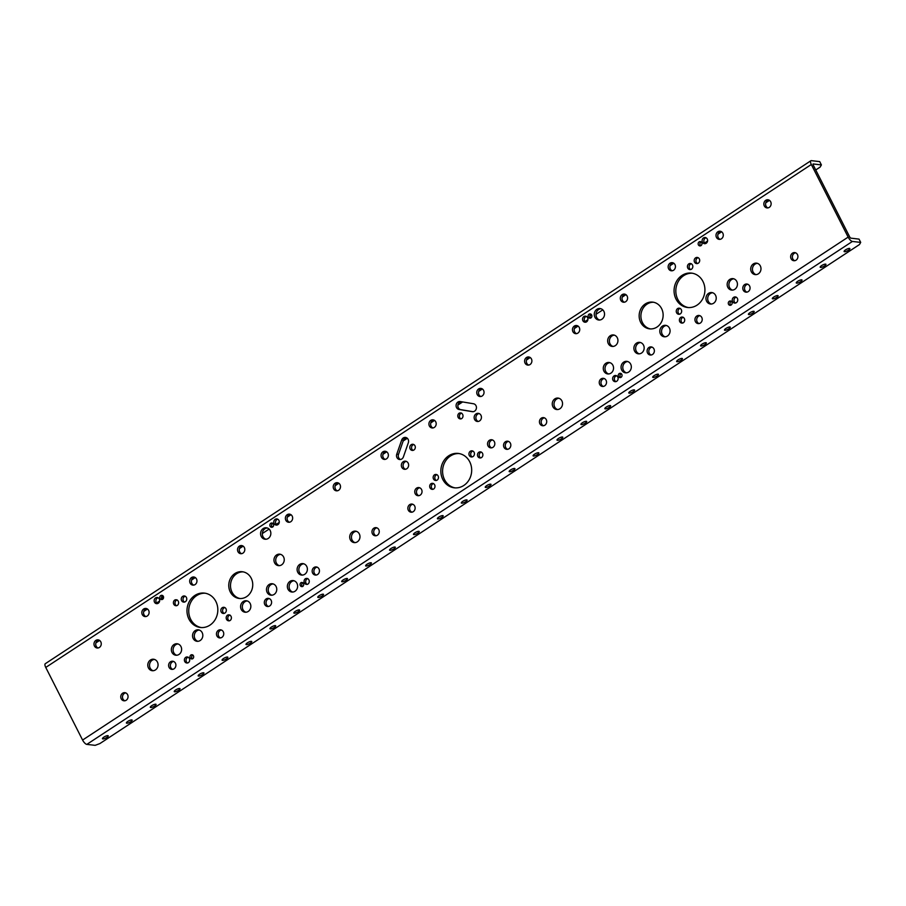 <?xml version="1.0" encoding="UTF-8"?>
<svg xmlns="http://www.w3.org/2000/svg" width="906" height="906" viewBox="0 0 906 906"><rect width="100%" height="100%" fill="white"/><g stroke="black" fill="none" stroke-linecap="round" stroke-linejoin="round"><path stroke-width="1.36" d="M677.62 308.561A3.092 2.752 -83.5 0 0 680.304 313.872A3.092 2.752 -83.5 0 0 677.62 308.561M679.5 314.223A3.092 2.752 96.5 0 1 680.168 308.402M695.593 257.859A3.092 2.752 -83.5 0 0 698.288 263.17A3.092 2.752 -83.5 0 0 695.593 257.859M697.473 263.521A3.092 2.752 96.5 0 1 698.141 257.7M411.211 444.687A3.092 2.752 -83.5 0 0 413.906 449.999A3.092 2.752 -83.5 0 0 411.211 444.687M413.091 450.35A3.092 2.752 96.5 0 1 413.759 444.529M401.822 458.968A3.998 3.556 -83.5 0 0 403.397 456.907L408.323 442.762A3.998 3.556 -83.5 0 0 401.698 440.022L396.76 454.166A3.998 3.556 -83.5 0 0 401.822 458.968M478.844 452.253A3.092 2.752 -83.5 0 0 481.528 457.564A3.092 2.752 -83.5 0 0 478.844 452.253M480.724 457.915A3.092 2.752 96.5 0 1 481.392 452.094M434.461 474.812A3.092 2.752 -83.5 0 0 437.156 480.112A3.092 2.752 -83.5 0 0 434.461 474.812M436.352 480.474A3.092 2.752 96.5 0 1 437.02 474.653M470.35 451.233A3.092 2.752 -83.5 0 0 473.045 456.545A3.092 2.752 -83.5 0 0 470.35 451.233M472.23 456.896A3.092 2.752 96.5 0 1 472.898 451.075M680.7 317.428A3.092 2.752 -83.5 0 0 683.396 322.729A3.092 2.752 -83.5 0 0 680.7 317.428M682.592 323.091A3.092 2.752 96.5 0 1 683.26 317.27M227.451 615.197A3.092 2.752 -83.5 0 0 230.135 620.497A3.092 2.752 -83.5 0 0 227.451 615.197M229.331 620.859A3.092 2.752 96.5 0 1 229.999 615.038M474.619 411.143A3.998 3.556 -83.5 0 0 473.498 403.759L460.259 401.551A3.998 3.556 -83.5 0 0 459.025 409.455L472.264 411.664A3.998 3.556 -83.5 0 0 474.619 411.143M459.059 413.261A3.092 2.752 -83.5 0 0 461.743 418.561A3.092 2.752 -83.5 0 0 459.059 413.261M460.939 418.923A3.092 2.752 96.5 0 1 461.607 413.102M688.787 263.884A3.092 2.752 -83.5 0 0 691.471 269.195A3.092 2.752 -83.5 0 0 688.787 263.884M690.666 269.558A3.092 2.752 96.5 0 1 691.335 263.737M182.661 596.386A3.092 2.752 -83.5 0 0 185.356 601.697A3.092 2.752 -83.5 0 0 182.661 596.386M184.552 602.048A3.092 2.752 96.5 0 1 185.22 596.227M222.242 607.722A3.092 2.752 -83.5 0 0 224.937 613.034A3.092 2.752 -83.5 0 0 222.242 607.722M224.133 613.385A3.092 2.752 96.5 0 1 224.801 607.564M174.677 600.089A3.092 2.752 -83.5 0 0 177.361 605.389A3.092 2.752 -83.5 0 0 174.677 600.089M176.557 605.752A3.092 2.752 96.5 0 1 177.225 599.931M430.996 483.691A3.092 2.752 -83.5 0 0 433.691 488.991A3.092 2.752 -83.5 0 0 430.996 483.691M432.875 489.353A3.092 2.752 96.5 0 1 433.544 483.532M489.41 440.293A4.088 3.635 -83.5 0 0 492.966 447.315A4.088 3.635 -83.5 0 0 489.41 440.293M491.607 447.847A4.088 3.635 96.5 0 1 492.513 439.965M403.215 461.72A4.088 3.635 -83.5 0 0 406.771 468.742A4.088 3.635 -83.5 0 0 403.215 461.72M405.412 469.274A4.088 3.635 96.5 0 1 406.318 461.392M416.613 488.119A4.088 3.635 -83.5 0 0 420.169 495.14A4.088 3.635 -83.5 0 0 416.613 488.119M418.81 495.684A4.088 3.635 96.5 0 1 419.716 487.79M476.012 413.895A4.088 3.635 -83.5 0 0 479.58 420.916A4.088 3.635 -83.5 0 0 476.012 413.895M478.221 421.449A4.088 3.635 96.5 0 1 479.115 413.555M289.988 581.358A5.764 5.13 -83.5 0 0 287.451 587.552A5.764 5.13 -83.5 0 0 291.845 592.037A5.764 5.13 -83.5 0 0 295.016 591.256A5.764 5.13 -83.5 0 0 297.542 585.061A5.764 5.13 -83.5 0 0 293.159 580.576A5.764 5.13 -83.5 0 0 289.988 581.358M292.729 592.048A5.764 5.13 96.5 0 1 289.127 587.258A5.764 5.13 96.5 0 1 291.732 581.561A5.764 5.13 96.5 0 1 294.02 580.757M276.59 554.959A5.764 5.13 -83.5 0 0 274.054 561.142A5.764 5.13 -83.5 0 0 278.448 565.638A5.764 5.13 -83.5 0 0 281.619 564.857A5.764 5.13 -83.5 0 0 284.156 558.662A5.764 5.13 -83.5 0 0 279.761 554.178A5.764 5.13 -83.5 0 0 276.59 554.959M279.331 565.65A5.764 5.13 96.5 0 1 275.741 560.859A5.764 5.13 96.5 0 1 278.335 555.152A5.764 5.13 96.5 0 1 280.622 554.359M263.204 528.549A5.764 5.13 -83.5 0 0 260.668 534.744A5.764 5.13 -83.5 0 0 265.05 539.229A5.764 5.13 -83.5 0 0 268.221 538.458A5.764 5.13 -83.5 0 0 270.758 532.264A5.764 5.13 -83.5 0 0 266.364 527.768A5.764 5.13 -83.5 0 0 263.204 528.549M265.934 539.251A5.764 5.13 96.5 0 1 262.344 534.461A5.764 5.13 96.5 0 1 264.948 528.753A5.764 5.13 96.5 0 1 267.236 527.96M270.803 523.283A2.163 1.925 -83.5 0 0 272.683 526.998A2.163 1.925 -83.5 0 0 270.803 523.283M272.389 527.156A2.163 1.925 96.5 0 1 272.831 523.328M275.175 519.342A3.092 2.752 -83.5 0 0 277.87 524.653A3.092 2.752 -83.5 0 0 275.175 519.342M277.066 525.004A3.092 2.752 96.5 0 1 277.734 519.183M583.894 316.534A3.092 2.752 -83.5 0 0 586.578 321.845A3.092 2.752 -83.5 0 0 583.894 316.534M585.774 322.196A3.092 2.752 96.5 0 1 586.442 316.375M589.081 314.189A2.163 1.925 -83.5 0 0 590.961 317.904A2.163 1.925 -83.5 0 0 589.081 314.189M590.678 318.051A2.163 1.925 96.5 0 1 591.108 314.235M596.884 309.331A5.764 5.13 -83.5 0 0 594.347 315.526A5.764 5.13 -83.5 0 0 598.741 320.011A5.764 5.13 -83.5 0 0 601.912 319.229A5.764 5.13 -83.5 0 0 604.449 313.034A5.764 5.13 -83.5 0 0 600.055 308.55A5.764 5.13 -83.5 0 0 596.884 309.331M599.625 320.033A5.764 5.13 96.5 0 1 596.035 315.243A5.764 5.13 96.5 0 1 598.628 309.535A5.764 5.13 96.5 0 1 600.916 308.731M623.679 362.14A5.764 5.13 -83.5 0 0 621.142 368.334A5.764 5.13 -83.5 0 0 625.525 372.819A5.764 5.13 -83.5 0 0 628.696 372.038A5.764 5.13 -83.5 0 0 631.233 365.843A5.764 5.13 -83.5 0 0 626.85 361.358A5.764 5.13 -83.5 0 0 623.679 362.14M626.408 372.83A5.764 5.13 96.5 0 1 622.818 368.04A5.764 5.13 96.5 0 1 625.423 362.332A5.764 5.13 96.5 0 1 627.711 361.539M610.282 335.73A5.764 5.13 -83.5 0 0 607.745 341.924A5.764 5.13 -83.5 0 0 612.139 346.42A5.764 5.13 -83.5 0 0 615.31 345.639A5.764 5.13 -83.5 0 0 617.847 339.444A5.764 5.13 -83.5 0 0 613.453 334.948A5.764 5.13 -83.5 0 0 610.282 335.73M613.022 346.432A5.764 5.13 96.5 0 1 609.421 341.641A5.764 5.13 96.5 0 1 612.026 335.933A5.764 5.13 96.5 0 1 614.313 335.141M619.217 373.589A2.163 1.925 -83.5 0 0 621.097 377.304A2.163 1.925 -83.5 0 0 619.217 373.589M620.814 377.462A2.163 1.925 96.5 0 1 621.256 373.634M614.03 375.933A3.092 2.752 -83.5 0 0 616.726 381.245A3.092 2.752 -83.5 0 0 614.03 375.933M615.91 381.607A3.092 2.752 96.5 0 1 616.578 375.775M729.262 301.29A2.163 1.925 -83.5 0 0 731.153 305.005A2.163 1.925 -83.5 0 0 729.262 301.29M730.859 305.163A2.163 1.925 96.5 0 1 731.301 301.336M703.509 237.95A3.092 2.752 -83.5 0 0 706.204 243.261A3.092 2.752 -83.5 0 0 703.509 237.95M705.389 243.612A3.092 2.752 96.5 0 1 706.057 237.791M699.126 241.891A2.163 1.925 -83.5 0 0 701.018 245.605A2.163 1.925 -83.5 0 0 699.126 241.891M700.723 245.753A2.163 1.925 96.5 0 1 701.165 241.936M645.287 303.94A13.465 11.971 -83.5 0 0 639.364 318.391A13.465 11.971 -83.5 0 0 649.613 328.867A13.465 11.971 -83.5 0 0 657.009 327.043A13.465 11.971 -83.5 0 0 662.92 312.593A13.465 11.971 -83.5 0 0 652.682 302.117A13.465 11.971 -83.5 0 0 645.287 303.94M650.485 328.923A13.465 11.971 96.5 0 1 641.04 318.108A13.465 11.971 96.5 0 1 647.031 304.144A13.465 11.971 96.5 0 1 653.543 302.253M305.322 578.753A3.092 2.752 -83.5 0 0 308.006 584.053A3.092 2.752 -83.5 0 0 305.322 578.753M307.202 584.415A3.092 2.752 96.5 0 1 307.87 578.594M300.939 582.694A2.163 1.925 -83.5 0 0 302.819 586.397A2.163 1.925 -83.5 0 0 300.939 582.694M302.536 586.556A2.163 1.925 96.5 0 1 302.966 582.728M190.883 654.993A2.163 1.925 -83.5 0 0 192.774 658.696A2.163 1.925 -83.5 0 0 190.883 654.993M192.48 658.855A2.163 1.925 96.5 0 1 192.921 655.027M185.696 657.337A3.092 2.752 -83.5 0 0 188.391 662.637A3.092 2.752 -83.5 0 0 185.696 657.337M187.576 662.999A3.092 2.752 96.5 0 1 188.255 657.178M160.747 595.582A2.163 1.925 -83.5 0 0 162.627 599.296A2.163 1.925 -83.5 0 0 160.747 595.582M162.344 599.455A2.163 1.925 96.5 0 1 162.786 595.627M155.56 597.926A3.092 2.752 -83.5 0 0 158.256 603.237A3.092 2.752 -83.5 0 0 155.56 597.926M157.44 603.6A3.092 2.752 96.5 0 1 158.108 597.767M234.892 573.543A13.465 11.971 -83.5 0 0 228.98 588.005A13.465 11.971 -83.5 0 0 239.218 598.47A13.465 11.971 -83.5 0 0 246.613 596.646A13.465 11.971 -83.5 0 0 252.536 582.196A13.465 11.971 -83.5 0 0 242.287 571.731A13.465 11.971 -83.5 0 0 234.892 573.543M240.101 598.538A13.465 11.971 96.5 0 1 230.645 587.722A13.465 11.971 96.5 0 1 236.636 573.747A13.465 11.971 96.5 0 1 243.159 571.867M733.645 297.349A3.092 2.752 -83.5 0 0 736.34 302.661A3.092 2.752 -83.5 0 0 733.645 297.349M735.536 303.023A3.092 2.752 96.5 0 1 736.204 297.191M430.769 420.384A4.088 3.635 -83.5 0 0 434.336 427.406A4.088 3.635 -83.5 0 0 430.769 420.384M432.977 427.938A4.088 3.635 96.5 0 1 433.883 420.044M478.617 388.946A4.088 3.635 -83.5 0 0 482.185 395.967A4.088 3.635 -83.5 0 0 478.617 388.946M480.826 396.5A4.088 3.635 96.5 0 1 481.732 388.617M505.412 441.754A4.088 3.635 -83.5 0 0 508.968 448.776A4.088 3.635 -83.5 0 0 505.412 441.754M507.609 449.308A4.088 3.635 96.5 0 1 508.515 441.415M526.465 357.519A4.088 3.635 -83.5 0 0 530.033 364.54A4.088 3.635 -83.5 0 0 526.465 357.519M528.674 365.073A4.088 3.635 96.5 0 1 529.58 357.179M409.716 504.619A4.088 3.635 -83.5 0 0 413.283 511.641A4.088 3.635 -83.5 0 0 409.716 504.619M411.913 512.173A4.088 3.635 96.5 0 1 412.819 504.291M382.921 451.811A4.088 3.635 -83.5 0 0 386.488 458.844A4.088 3.635 -83.5 0 0 385.175 451.256A4.088 3.635 -83.5 0 0 382.921 451.811M385.129 459.376A4.088 3.635 96.5 0 1 386.035 451.482M335.073 483.249A4.088 3.635 -83.5 0 0 338.64 490.271A4.088 3.635 -83.5 0 0 335.073 483.249M337.281 490.803A4.088 3.635 96.5 0 1 338.187 482.921M314.02 567.484A4.088 3.635 -83.5 0 0 317.587 574.506A4.088 3.635 -83.5 0 0 314.02 567.484M316.217 575.05A4.088 3.635 96.5 0 1 317.123 567.156M191.54 577.552A4.088 3.635 -83.5 0 0 195.096 584.574A4.088 3.635 -83.5 0 0 191.54 577.552M193.737 585.106A4.088 3.635 96.5 0 1 194.643 577.213M170.475 661.788A4.088 3.635 -83.5 0 0 174.043 668.809A4.088 3.635 -83.5 0 0 170.475 661.788M172.672 669.341A4.088 3.635 96.5 0 1 173.578 661.459M143.692 608.991A4.088 3.635 -83.5 0 0 147.248 616.012A4.088 3.635 -83.5 0 0 143.692 608.991M145.889 616.544A4.088 3.635 96.5 0 1 146.795 608.651M122.627 693.226A4.088 3.635 -83.5 0 0 126.194 700.247A4.088 3.635 -83.5 0 0 122.627 693.226M124.824 700.78A4.088 3.635 96.5 0 1 125.73 692.886M287.236 514.687A4.088 3.635 -83.5 0 0 290.792 521.709A4.088 3.635 -83.5 0 0 287.236 514.687M289.433 522.241A4.088 3.635 96.5 0 1 290.339 514.348M266.171 598.923A4.088 3.635 -83.5 0 0 269.739 605.944A4.088 3.635 -83.5 0 0 266.171 598.923M268.369 606.476A4.088 3.635 96.5 0 1 269.275 598.583M239.388 546.114A4.088 3.635 -83.5 0 0 242.944 553.136A4.088 3.635 -83.5 0 0 239.388 546.114M241.585 553.679A4.088 3.635 96.5 0 1 242.491 545.786M218.323 630.361A4.088 3.635 -83.5 0 0 221.891 637.382A4.088 3.635 -83.5 0 0 218.323 630.361M220.52 637.915A4.088 3.635 96.5 0 1 221.426 630.021M541.301 418.176A4.088 3.635 -83.5 0 0 544.857 425.197A4.088 3.635 -83.5 0 0 541.301 418.176M543.498 425.729A4.088 3.635 96.5 0 1 544.404 417.847M373.827 528.198A4.088 3.635 -83.5 0 0 377.394 535.22A4.088 3.635 -83.5 0 0 373.827 528.198M376.035 535.752A4.088 3.635 96.5 0 1 376.941 527.858M792.501 253.148A4.088 3.635 -83.5 0 0 796.057 260.169A4.088 3.635 -83.5 0 0 792.501 253.148M794.698 260.702A4.088 3.635 96.5 0 1 795.604 252.808M765.706 200.339A4.088 3.635 -83.5 0 0 769.273 207.361A4.088 3.635 -83.5 0 0 765.706 200.339M767.914 207.904A4.088 3.635 96.5 0 1 768.82 200.011M744.653 284.586A4.088 3.635 -83.5 0 0 748.209 291.607A4.088 3.635 -83.5 0 0 744.653 284.586M746.85 292.14A4.088 3.635 96.5 0 1 747.756 284.246M717.858 231.777A4.088 3.635 -83.5 0 0 721.425 238.799A4.088 3.635 -83.5 0 0 717.858 231.777M720.066 239.331A4.088 3.635 96.5 0 1 720.972 231.449M696.805 316.013A4.088 3.635 -83.5 0 0 700.361 323.034A4.088 3.635 -83.5 0 0 696.805 316.013M699.002 323.567A4.088 3.635 96.5 0 1 699.908 315.684M670.01 263.216A4.088 3.635 -83.5 0 0 673.577 270.237A4.088 3.635 -83.5 0 0 670.01 263.216M672.218 270.769A4.088 3.635 96.5 0 1 673.124 262.876M648.956 347.451A4.088 3.635 -83.5 0 0 652.513 354.473A4.088 3.635 -83.5 0 0 648.956 347.451M651.154 355.005A4.088 3.635 96.5 0 1 652.06 347.111M622.162 294.643A4.088 3.635 -83.5 0 0 625.729 301.664A4.088 3.635 -83.5 0 0 622.162 294.643M624.37 302.208A4.088 3.635 96.5 0 1 625.276 294.314M601.108 378.878A4.088 3.635 -83.5 0 0 604.664 385.911A4.088 3.635 -83.5 0 0 601.108 378.878M603.305 386.443A4.088 3.635 96.5 0 1 604.211 378.549M574.313 326.081A4.088 3.635 -83.5 0 0 577.881 333.102A4.088 3.635 -83.5 0 0 574.313 326.081M576.522 333.635A4.088 3.635 96.5 0 1 577.428 325.741M95.843 640.417A4.088 3.635 -83.5 0 0 99.4 647.439A4.088 3.635 -83.5 0 0 95.843 640.417M98.041 647.971A4.088 3.635 96.5 0 1 98.947 640.089M150.69 707.507A3.228 0.883 153.1 0 0 154.156 706.34A3.228 0.883 153.1 0 0 156.081 704.392A3.228 0.883 153.1 0 0 155.707 704.2A3.228 0.883 153.1 0 0 152.253 705.366A3.228 0.883 153.1 0 0 150.317 707.314A3.228 0.883 153.1 0 0 150.69 707.507M126.761 723.215A3.228 0.883 153.1 0 0 130.226 722.048A3.228 0.883 153.1 0 0 132.163 720.111A3.228 0.883 153.1 0 0 131.789 719.919A3.228 0.883 153.1 0 0 128.324 721.085A3.228 0.883 153.1 0 0 126.398 723.033A3.228 0.883 153.1 0 0 126.761 723.215M554.88 398.855A5.764 5.13 -83.5 0 0 552.343 405.05A5.764 5.13 -83.5 0 0 556.737 409.535A5.764 5.13 -83.5 0 0 559.908 408.753A5.764 5.13 -83.5 0 0 562.445 402.558A5.764 5.13 -83.5 0 0 558.051 398.074A5.764 5.13 -83.5 0 0 554.88 398.855M558.911 398.255A5.764 5.13 -83.5 0 0 556.624 399.059A5.764 5.13 -83.5 0 0 554.03 404.755A5.764 5.13 -83.5 0 0 557.62 409.546M352.332 531.924A5.764 5.13 -83.5 0 0 349.795 538.119A5.764 5.13 -83.5 0 0 354.178 542.603A5.764 5.13 -83.5 0 0 357.349 541.822A5.764 5.13 -83.5 0 0 359.886 535.627A5.764 5.13 -83.5 0 0 355.503 531.143A5.764 5.13 -83.5 0 0 352.332 531.924M356.364 531.324A5.764 5.13 -83.5 0 0 354.076 532.128A5.764 5.13 -83.5 0 0 351.471 537.824A5.764 5.13 -83.5 0 0 355.061 542.615M681.958 275.447A17.305 15.402 -83.5 0 0 674.347 294.031A17.305 15.402 -83.5 0 0 687.518 307.485A17.305 15.402 -83.5 0 0 697.031 305.152A17.305 15.402 -83.5 0 0 704.642 286.568A17.305 15.402 -83.5 0 0 691.471 273.102A17.305 15.402 -83.5 0 0 681.958 275.447M692.331 273.227A17.305 15.402 -83.5 0 0 683.702 275.651A17.305 15.402 -83.5 0 0 676.023 293.748A17.305 15.402 -83.5 0 0 688.39 307.564M194.869 595.446A17.305 15.402 -83.5 0 0 187.259 614.019A17.305 15.402 -83.5 0 0 200.43 627.484A17.305 15.402 -83.5 0 0 209.943 625.14A17.305 15.402 -83.5 0 0 217.553 606.567A17.305 15.402 -83.5 0 0 204.382 593.102A17.305 15.402 -83.5 0 0 194.869 595.446M205.254 593.226A17.305 15.402 -83.5 0 0 196.613 595.638A17.305 15.402 -83.5 0 0 188.935 613.747A17.305 15.402 -83.5 0 0 201.302 627.564M605.899 363.261A5.764 5.13 -83.5 0 0 603.362 369.455A5.764 5.13 -83.5 0 0 607.745 373.94A5.764 5.13 -83.5 0 0 610.916 373.159A5.764 5.13 -83.5 0 0 613.453 366.964A5.764 5.13 -83.5 0 0 609.058 362.479A5.764 5.13 -83.5 0 0 605.899 363.261M609.931 362.66A5.764 5.13 -83.5 0 0 607.643 363.453A5.764 5.13 -83.5 0 0 605.038 369.161A5.764 5.13 -83.5 0 0 608.628 373.952M636.522 343.136A5.764 5.13 -83.5 0 0 633.985 349.331A5.764 5.13 -83.5 0 0 638.368 353.827A5.764 5.13 -83.5 0 0 641.539 353.046A5.764 5.13 -83.5 0 0 644.075 346.851A5.764 5.13 -83.5 0 0 639.693 342.355A5.764 5.13 -83.5 0 0 636.522 343.136M640.553 342.547A5.764 5.13 -83.5 0 0 638.266 343.34A5.764 5.13 -83.5 0 0 635.661 349.048A5.764 5.13 -83.5 0 0 639.251 353.838M662.433 326.115A5.764 5.13 -83.5 0 0 659.896 332.309A5.764 5.13 -83.5 0 0 664.279 336.794A5.764 5.13 -83.5 0 0 667.45 336.013A5.764 5.13 -83.5 0 0 669.987 329.829A5.764 5.13 -83.5 0 0 665.593 325.333A5.764 5.13 -83.5 0 0 662.433 326.115M666.465 325.526A5.764 5.13 -83.5 0 0 664.177 326.319A5.764 5.13 -83.5 0 0 661.573 332.026A5.764 5.13 -83.5 0 0 665.163 336.817M299.739 564.393A5.764 5.13 -83.5 0 0 297.202 570.587A5.764 5.13 -83.5 0 0 301.585 575.072A5.764 5.13 -83.5 0 0 304.756 574.291A5.764 5.13 -83.5 0 0 307.293 568.096A5.764 5.13 -83.5 0 0 302.898 563.611A5.764 5.13 -83.5 0 0 299.739 564.393M303.77 563.792A5.764 5.13 -83.5 0 0 301.483 564.597A5.764 5.13 -83.5 0 0 298.878 570.304A5.764 5.13 -83.5 0 0 302.468 575.095M269.116 584.506A5.764 5.13 -83.5 0 0 266.579 590.701A5.764 5.13 -83.5 0 0 270.962 595.197A5.764 5.13 -83.5 0 0 274.133 594.415A5.764 5.13 -83.5 0 0 276.67 588.221A5.764 5.13 -83.5 0 0 272.276 583.736A5.764 5.13 -83.5 0 0 269.116 584.506M273.148 583.917A5.764 5.13 -83.5 0 0 270.86 584.71A5.764 5.13 -83.5 0 0 268.255 590.418A5.764 5.13 -83.5 0 0 271.845 595.208M243.204 601.539A5.764 5.13 -83.5 0 0 240.668 607.722A5.764 5.13 -83.5 0 0 245.05 612.218A5.764 5.13 -83.5 0 0 248.221 611.437A5.764 5.13 -83.5 0 0 250.758 605.242A5.764 5.13 -83.5 0 0 246.364 600.757A5.764 5.13 -83.5 0 0 243.204 601.539M247.236 600.938A5.764 5.13 -83.5 0 0 244.948 601.731A5.764 5.13 -83.5 0 0 242.344 607.439A5.764 5.13 -83.5 0 0 245.934 612.23M708.583 293.329A5.764 5.13 -83.5 0 0 706.046 299.524A5.764 5.13 -83.5 0 0 710.44 304.02A5.764 5.13 -83.5 0 0 713.6 303.238A5.764 5.13 -83.5 0 0 716.136 297.043A5.764 5.13 -83.5 0 0 711.754 292.547A5.764 5.13 -83.5 0 0 708.583 293.329M712.614 292.74A5.764 5.13 -83.5 0 0 710.327 293.533A5.764 5.13 -83.5 0 0 707.722 299.24A5.764 5.13 -83.5 0 0 711.323 304.031M729.783 279.41A5.764 5.13 -83.5 0 0 727.246 285.605A5.764 5.13 -83.5 0 0 731.629 290.09A5.764 5.13 -83.5 0 0 734.8 289.308A5.764 5.13 -83.5 0 0 737.337 283.114A5.764 5.13 -83.5 0 0 732.954 278.629A5.764 5.13 -83.5 0 0 729.783 279.41M733.815 278.81A5.764 5.13 -83.5 0 0 731.527 279.603A5.764 5.13 -83.5 0 0 728.922 285.311A5.764 5.13 -83.5 0 0 732.512 290.101M753.339 263.929A5.764 5.13 -83.5 0 0 750.802 270.124A5.764 5.13 -83.5 0 0 755.196 274.609A5.764 5.13 -83.5 0 0 758.356 273.827A5.764 5.13 -83.5 0 0 760.893 267.632A5.764 5.13 -83.5 0 0 756.51 263.148A5.764 5.13 -83.5 0 0 753.339 263.929M757.371 263.329A5.764 5.13 -83.5 0 0 755.083 264.133A5.764 5.13 -83.5 0 0 752.478 269.841A5.764 5.13 -83.5 0 0 756.068 274.631M195.175 630.621A5.764 5.13 -83.5 0 0 192.638 636.816A5.764 5.13 -83.5 0 0 197.021 641.301A5.764 5.13 -83.5 0 0 200.192 640.519A5.764 5.13 -83.5 0 0 202.729 634.325A5.764 5.13 -83.5 0 0 198.346 629.84A5.764 5.13 -83.5 0 0 195.175 630.621M199.207 630.021A5.764 5.13 -83.5 0 0 196.919 630.825A5.764 5.13 -83.5 0 0 194.314 636.533A5.764 5.13 -83.5 0 0 197.904 641.323M173.975 644.551A5.764 5.13 -83.5 0 0 171.438 650.746A5.764 5.13 -83.5 0 0 175.832 655.231A5.764 5.13 -83.5 0 0 178.992 654.449A5.764 5.13 -83.5 0 0 181.528 648.254A5.764 5.13 -83.5 0 0 177.146 643.77A5.764 5.13 -83.5 0 0 173.975 644.551M178.006 643.951A5.764 5.13 -83.5 0 0 175.719 644.744A5.764 5.13 -83.5 0 0 173.114 650.451A5.764 5.13 -83.5 0 0 176.704 655.242M150.419 660.021A5.764 5.13 -83.5 0 0 147.882 666.216A5.764 5.13 -83.5 0 0 152.265 670.712A5.764 5.13 -83.5 0 0 155.436 669.93A5.764 5.13 -83.5 0 0 157.972 663.736A5.764 5.13 -83.5 0 0 153.59 659.24A5.764 5.13 -83.5 0 0 150.419 660.021M154.45 659.432A5.764 5.13 -83.5 0 0 152.163 660.225A5.764 5.13 -83.5 0 0 149.558 665.933A5.764 5.13 -83.5 0 0 153.148 670.723M848.458 250.226A3.228 0.883 -26.9 0 1 844.109 251.517A3.228 0.883 -26.9 0 1 845.525 249.886A3.228 0.883 -26.9 0 1 849.873 248.595A3.228 0.883 -26.9 0 1 848.458 250.226M589.919 315.673A3.228 0.883 153.1 0 0 591.822 315.231M161.528 597.994A3.228 0.883 153.1 0 0 163.205 597.099A3.228 0.883 153.1 0 0 163.556 596.85M106.817 737.45A3.228 0.883 -26.9 0 1 102.469 738.741A3.228 0.883 -26.9 0 1 103.884 737.122A3.228 0.883 -26.9 0 1 108.233 735.819A3.228 0.883 -26.9 0 1 106.817 737.45M448.73 455.775A17.305 15.402 -83.5 0 0 441.12 474.359A17.305 15.402 -83.5 0 0 454.291 487.813A17.305 15.402 -83.5 0 0 463.793 485.48A17.305 15.402 -83.5 0 0 471.403 466.896A17.305 15.402 -83.5 0 0 458.232 453.43A17.305 15.402 -83.5 0 0 448.73 455.775M459.104 453.555A17.305 15.402 -83.5 0 0 450.475 455.978A17.305 15.402 -83.5 0 0 442.785 474.076A17.305 15.402 -83.5 0 0 455.163 487.892M174.609 691.788A3.228 0.883 153.1 0 0 178.074 690.621A3.228 0.883 153.1 0 0 180.011 688.673A3.228 0.883 153.1 0 0 179.637 688.481A3.228 0.883 153.1 0 0 176.172 689.647A3.228 0.883 153.1 0 0 174.246 691.595A3.228 0.883 153.1 0 0 174.609 691.788M198.539 676.069A3.228 0.883 153.1 0 0 201.993 674.902A3.228 0.883 153.1 0 0 203.929 672.954A3.228 0.883 153.1 0 0 203.556 672.762A3.228 0.883 153.1 0 0 200.101 673.928A3.228 0.883 153.1 0 0 198.165 675.876A3.228 0.883 153.1 0 0 198.539 676.069M222.457 660.349A3.228 0.883 153.1 0 0 225.922 659.183A3.228 0.883 153.1 0 0 227.848 657.235A3.228 0.883 153.1 0 0 227.485 657.054A3.228 0.883 153.1 0 0 224.02 658.209A3.228 0.883 153.1 0 0 222.095 660.157A3.228 0.883 153.1 0 0 222.457 660.349M246.387 644.63A3.228 0.883 153.1 0 0 249.841 643.464A3.228 0.883 153.1 0 0 251.777 641.516A3.228 0.883 153.1 0 0 251.404 641.335A3.228 0.883 153.1 0 0 247.95 642.501A3.228 0.883 153.1 0 0 246.013 644.449A3.228 0.883 153.1 0 0 246.387 644.63M270.305 628.911A3.228 0.883 153.1 0 0 273.771 627.756A3.228 0.883 153.1 0 0 275.696 625.808A3.228 0.883 153.1 0 0 275.333 625.616A3.228 0.883 153.1 0 0 271.868 626.782A3.228 0.883 153.1 0 0 269.943 628.73A3.228 0.883 153.1 0 0 270.305 628.911M294.235 613.203A3.228 0.883 153.1 0 0 297.689 612.037A3.228 0.883 153.1 0 0 299.626 610.089A3.228 0.883 153.1 0 0 299.252 609.897A3.228 0.883 153.1 0 0 295.798 611.063A3.228 0.883 153.1 0 0 293.861 613.011A3.228 0.883 153.1 0 0 294.235 613.203M318.153 597.484A3.228 0.883 153.1 0 0 321.619 596.318A3.228 0.883 153.1 0 0 323.544 594.37A3.228 0.883 153.1 0 0 323.182 594.177A3.228 0.883 153.1 0 0 319.716 595.344A3.228 0.883 153.1 0 0 317.791 597.292A3.228 0.883 153.1 0 0 318.153 597.484M342.083 581.765A3.228 0.883 153.1 0 0 345.537 580.599A3.228 0.883 153.1 0 0 347.474 578.651A3.228 0.883 153.1 0 0 347.1 578.47A3.228 0.883 153.1 0 0 343.646 579.625A3.228 0.883 153.1 0 0 341.709 581.573A3.228 0.883 153.1 0 0 342.083 581.765M366.001 566.046A3.228 0.883 153.1 0 0 369.467 564.88A3.228 0.883 153.1 0 0 371.392 562.932A3.228 0.883 153.1 0 0 371.03 562.751A3.228 0.883 153.1 0 0 367.564 563.917A3.228 0.883 153.1 0 0 365.639 565.865A3.228 0.883 153.1 0 0 366.001 566.046M389.931 550.327A3.228 0.883 153.1 0 0 393.385 549.172A3.228 0.883 153.1 0 0 395.322 547.224A3.228 0.883 153.1 0 0 394.948 547.031A3.228 0.883 153.1 0 0 391.494 548.198A3.228 0.883 153.1 0 0 389.557 550.146A3.228 0.883 153.1 0 0 389.931 550.327M413.849 534.619A3.228 0.883 153.1 0 0 417.315 533.453A3.228 0.883 153.1 0 0 419.24 531.505A3.228 0.883 153.1 0 0 418.878 531.312A3.228 0.883 153.1 0 0 415.412 532.479A3.228 0.883 153.1 0 0 413.487 534.427A3.228 0.883 153.1 0 0 413.849 534.619M437.779 518.9A3.228 0.883 153.1 0 0 441.233 517.734A3.228 0.883 153.1 0 0 443.17 515.786A3.228 0.883 153.1 0 0 442.796 515.593A3.228 0.883 153.1 0 0 439.342 516.76A3.228 0.883 153.1 0 0 437.405 518.708A3.228 0.883 153.1 0 0 437.779 518.9M461.698 503.181A3.228 0.883 153.1 0 0 465.163 502.015A3.228 0.883 153.1 0 0 467.088 500.067A3.228 0.883 153.1 0 0 466.726 499.874A3.228 0.883 153.1 0 0 463.26 501.041A3.228 0.883 153.1 0 0 461.335 502.989A3.228 0.883 153.1 0 0 461.698 503.181M485.627 487.462A3.228 0.883 153.1 0 0 489.081 486.296A3.228 0.883 153.1 0 0 491.018 484.348A3.228 0.883 153.1 0 0 490.644 484.166A3.228 0.883 153.1 0 0 487.19 485.333A3.228 0.883 153.1 0 0 485.254 487.269A3.228 0.883 153.1 0 0 485.627 487.462M509.546 471.743A3.228 0.883 153.1 0 0 513.011 470.576A3.228 0.883 153.1 0 0 514.936 468.64A3.228 0.883 153.1 0 0 514.574 468.447A3.228 0.883 153.1 0 0 511.109 469.614A3.228 0.883 153.1 0 0 509.172 471.562A3.228 0.883 153.1 0 0 509.546 471.743M533.475 456.024A3.228 0.883 153.1 0 0 536.93 454.869A3.228 0.883 153.1 0 0 538.866 452.921A3.228 0.883 153.1 0 0 538.492 452.728A3.228 0.883 153.1 0 0 535.027 453.895A3.228 0.883 153.1 0 0 533.102 455.843A3.228 0.883 153.1 0 0 533.475 456.024M557.394 440.316A3.228 0.883 153.1 0 0 560.859 439.15A3.228 0.883 153.1 0 0 562.785 437.202A3.228 0.883 153.1 0 0 562.422 437.009A3.228 0.883 153.1 0 0 558.957 438.176A3.228 0.883 153.1 0 0 557.02 440.123A3.228 0.883 153.1 0 0 557.394 440.316M581.324 424.597A3.228 0.883 153.1 0 0 584.778 423.43A3.228 0.883 153.1 0 0 586.714 421.483A3.228 0.883 153.1 0 0 586.341 421.29A3.228 0.883 153.1 0 0 582.875 422.456A3.228 0.883 153.1 0 0 580.95 424.404A3.228 0.883 153.1 0 0 581.324 424.597M605.242 408.878A3.228 0.883 153.1 0 0 608.707 407.711A3.228 0.883 153.1 0 0 610.633 405.763A3.228 0.883 153.1 0 0 610.27 405.582A3.228 0.883 153.1 0 0 606.805 406.737A3.228 0.883 153.1 0 0 604.868 408.685A3.228 0.883 153.1 0 0 605.242 408.878M629.172 393.159A3.228 0.883 153.1 0 0 632.626 391.992A3.228 0.883 153.1 0 0 634.562 390.044A3.228 0.883 153.1 0 0 634.189 389.863A3.228 0.883 153.1 0 0 630.723 391.03A3.228 0.883 153.1 0 0 628.798 392.978A3.228 0.883 153.1 0 0 629.172 393.159M653.09 377.44A3.228 0.883 153.1 0 0 656.556 376.284A3.228 0.883 153.1 0 0 658.481 374.337A3.228 0.883 153.1 0 0 658.118 374.144A3.228 0.883 153.1 0 0 654.653 375.31A3.228 0.883 153.1 0 0 652.716 377.258A3.228 0.883 153.1 0 0 653.09 377.44M677.009 361.732A3.228 0.883 153.1 0 0 680.474 360.565A3.228 0.883 153.1 0 0 682.411 358.617A3.228 0.883 153.1 0 0 682.037 358.425A3.228 0.883 153.1 0 0 678.571 359.591A3.228 0.883 153.1 0 0 676.646 361.539A3.228 0.883 153.1 0 0 677.009 361.732M700.938 346.013A3.228 0.883 153.1 0 0 704.404 344.846A3.228 0.883 153.1 0 0 706.329 342.898A3.228 0.883 153.1 0 0 705.967 342.706A3.228 0.883 153.1 0 0 702.501 343.872A3.228 0.883 153.1 0 0 700.565 345.82A3.228 0.883 153.1 0 0 700.938 346.013M724.857 330.294A3.228 0.883 153.1 0 0 728.322 329.127A3.228 0.883 153.1 0 0 730.259 327.179A3.228 0.883 153.1 0 0 729.885 326.998A3.228 0.883 153.1 0 0 726.419 328.153A3.228 0.883 153.1 0 0 724.494 330.101A3.228 0.883 153.1 0 0 724.857 330.294M748.786 314.575A3.228 0.883 153.1 0 0 752.252 313.408A3.228 0.883 153.1 0 0 754.177 311.46A3.228 0.883 153.1 0 0 753.815 311.279A3.228 0.883 153.1 0 0 750.349 312.445A3.228 0.883 153.1 0 0 748.413 314.382A3.228 0.883 153.1 0 0 748.786 314.575M772.705 298.855A3.228 0.883 153.1 0 0 776.17 297.689A3.228 0.883 153.1 0 0 778.107 295.752A3.228 0.883 153.1 0 0 777.733 295.56A3.228 0.883 153.1 0 0 774.268 296.726A3.228 0.883 153.1 0 0 772.342 298.674A3.228 0.883 153.1 0 0 772.705 298.855M796.634 283.148A3.228 0.883 153.1 0 0 800.1 281.981A3.228 0.883 153.1 0 0 802.025 280.033A3.228 0.883 153.1 0 0 801.663 279.841A3.228 0.883 153.1 0 0 798.197 281.007A3.228 0.883 153.1 0 0 796.261 282.955A3.228 0.883 153.1 0 0 796.634 283.148M820.553 267.429A3.228 0.883 153.1 0 0 824.018 266.262A3.228 0.883 153.1 0 0 825.955 264.314A3.228 0.883 153.1 0 0 825.581 264.122A3.228 0.883 153.1 0 0 822.116 265.288A3.228 0.883 153.1 0 0 820.19 267.236A3.228 0.883 153.1 0 0 820.553 267.429M82.593 740.055A4.768 1.744 -123.3 0 0 86.829 744.392L95.141 745.344L99.875 743.577L859.454 244.563L860.7 242.4L852.399 241.449A4.768 1.744 56.7 0 1 848.152 237.1L811.323 164.496L45.753 667.439L82.593 740.055L848.152 237.1M860.7 242.4L859.024 239.105L850.723 238.142L849.896 237.304L813.067 164.699L813.078 163.952L821.391 164.915L819.715 161.608L811.402 160.656A4.768 1.744 56.7 0 0 810.859 160.758A4.768 1.744 56.7 0 0 811.323 164.496M400.509 459.489A3.998 3.556 96.5 0 1 398.504 454.37L403.442 440.225A3.998 3.556 96.5 0 1 406.33 437.643M473.011 411.698L460.769 409.648A3.998 3.556 96.5 0 1 461.256 401.72M45.753 667.439A4.768 1.744 -123.3 0 1 45.3 663.702L810.859 160.758M821.391 164.915L820.145 167.078L815.74 169.966M769.466 200.362L765.808 202.774M721.618 231.8L717.96 234.212M707.575 241.03L704.596 242.978M701.674 244.903L700.565 245.628M673.77 263.238L670.112 265.639M625.921 294.665L622.263 297.077M602.796 309.863L596.012 314.314M591.618 317.202L590.519 317.927M587.96 319.614L584.982 321.562M578.073 326.103L574.415 328.504M530.225 357.53L526.567 359.942M482.377 388.968L478.719 391.381M462.626 401.947L457.892 405.061M434.54 420.407L430.871 422.808M407.315 438.278L403.17 441.007M386.692 451.834L383.023 454.246M338.844 483.272L335.175 485.684M290.996 514.71L287.327 517.111M279.241 522.422L276.262 524.381M273.34 526.307L272.242 527.02M269.105 529.081L262.321 533.543M243.148 546.137L239.478 548.549M195.3 577.575L191.63 579.976M163.284 598.606L162.185 599.319M159.626 601.006L156.647 602.966M147.451 609.002L143.782 611.414M99.603 640.44L95.934 642.852M86.829 744.392L852.399 241.449M460.769 409.648L459.025 409.455M403.442 440.225L401.698 440.022M398.504 454.37L396.76 454.166"/></g></svg>
